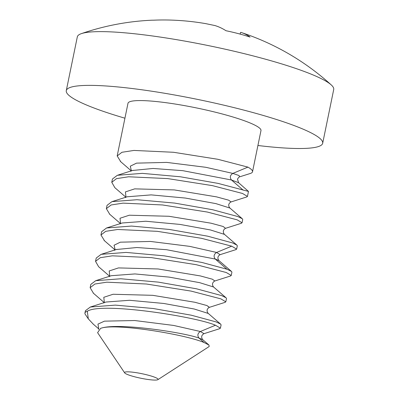 <?xml version="1.0" encoding="UTF-8"?>
<svg xmlns="http://www.w3.org/2000/svg" width="400" height="400" viewBox="0 0 400 400"><rect width="100%" height="100%" fill="white"/><g stroke="black" fill="none" stroke-linecap="round" stroke-linejoin="round"><path stroke-width="0.6" d="M87.305 311.27L88.315 318.865L85.31 314.405A67.88 9.235 11.6 0 1 84.935 313.035A67.88 9.235 11.6 0 1 87.305 311.27C101.22 301.905 195.255 316.495 215.475 325.22L220.415 328.17L219.43 328.76M84.935 313.035L85.405 310.755L90.345 307.02L115.345 305.115L153.285 308.515L191.21 315.18L216.15 321.925L220.655 324.13L221.095 324.875L220.42 328.17M98.635 266.74L95.545 261.345L100.26 257.69L112.335 255.83L151.52 257.635L196.22 264.69L226.29 272.52L231.235 275.47L230.555 275.98L214.85 280.975C213.67 281.575 212.905 282.45 212.555 283.6C212.39 284.87 212.74 286.01 213.6 287.01L199.665 282.665L169.15 277.115L134.91 273.935L111.39 275.695L134.91 273.935L169.15 277.115L199.665 282.665L213.61 287.01M231.235 275.47L231.91 272.175L231.48 271.435L226.965 269.225L201.855 262.44L164.2 255.83L126.09 252.415L101.145 254.33L96.225 258.055L95.545 261.345M93.515 293.335L90.14 287.695L94.905 284.02L106.825 282.185L146.335 284.01L191.16 291.11L220.88 298.87L225.825 301.82L224.92 302.39M225.825 301.82L226.505 298.525L226.085 297.795L221.56 295.575L196.455 288.795L158.4 282.125L120.75 278.765L95.695 280.69L90.815 284.405L90.14 287.695M236.645 249.12L237.32 245.825L236.885 245.08L232.375 242.875L207.635 236.175L169.46 229.46L131.48 226.065L106.575 227.97L101.63 231.705L100.955 235L105.7 231.33L117.71 229.48L157.275 231.325L201.605 238.335L231.7 246.17L236.645 249.12L235.655 249.715M104.555 240.815L100.96 235M125.75 197.105L114.865 187.69L111.775 182.3L116.49 178.64L128.56 176.78L167.745 178.59L212.445 185.64L242.515 193.47L247.46 196.42L246.785 196.93L231.075 201.93L228.545 200.135L216.53 196.865L174.325 189.92L134.69 188.865L125.425 191.905L125.985 197.175M247.46 196.42L248.475 191.425L218.08 183.395L180.425 176.78L142.315 173.365L117.37 175.28L112.45 179.005L111.775 182.3M109.74 214.285L106.365 208.65L111.13 204.97L123.055 203.135L162.56 204.965L207.385 212.06L237.11 219.82L242.05 222.77L241.15 223.345M242.055 222.77L242.73 219.475L242.31 218.75L237.785 216.525L212.685 209.745L174.625 203.08L136.975 199.715L111.92 201.64L107.04 205.355L106.365 208.65M252.525 171.76L260.975 130.59A67.88 9.235 -168.4 0 0 256.375 125.95A67.88 9.235 -168.4 0 0 182.995 105.35A67.88 9.235 -168.4 0 0 127.99 103.295L117.18 155.95L121.925 152.28L133.935 150.435L173.505 152.275L217.83 159.285L247.925 167.12A67.88 9.235 11.6 0 1 252.525 171.76A67.88 9.235 11.6 0 1 250.175 173.52L239.615 176.84M120.78 161.765L117.185 155.95M88.315 318.865L93.345 324.21M157.85 379.68L209.18 346.52L208.95 345.035L204.19 342.58C185.355 334.38 114.23 322.73 100.55 328.4L97.6 332.67L124.655 372.865A17.105 2.325 -168.4 0 0 125.715 373.69A17.105 2.325 -168.4 0 0 143.065 378.67A17.105 2.325 -168.4 0 0 157.85 379.68A17.105 2.325 -168.4 0 0 158.07 379.4A17.105 2.325 -168.4 0 0 156.91 378.23A17.105 2.325 -168.4 0 0 138.42 373.035A17.105 2.325 -168.4 0 0 124.56 372.52A17.105 2.325 -168.4 0 0 124.655 372.865M100.585 328.39L100.55 328.4C116.545 322.205 184.195 332.51 199.03 338.09L202.78 339.695C201.93 338.74 201.58 337.6 201.735 336.285C202.075 335.145 202.835 334.275 204.015 333.67L219.735 328.665M98.71 328.655L97.97 324.105L104.45 321.15L134.75 320.53L173.6 325.435L200.385 331.505L204.025 333.68L200.385 331.505L215.475 325.22M220.65 324.135L208.185 313.355C207.325 312.36 206.975 311.225 207.135 309.955C207.48 308.8 208.24 307.925 209.415 307.325L206.92 305.54L194.92 302.27L152.725 295.325L113.07 294.265L103.795 297.3L104.345 302.565L103.795 297.3L113.07 294.265L152.725 295.325L194.92 302.27L206.92 305.54L209.31 307.365L225.125 302.325M109.76 276.22L109.2 270.955L118.465 267.915L158.1 268.97L200.3 275.915L212.315 279.185L214.835 280.98L212.315 279.185L200.3 275.915L158.1 268.97L118.465 267.915L109.2 270.955L109.76 276.22M226.965 269.225L215.255 259.04L166.54 249.71L136.89 247.51L116.25 249.53L136.89 247.51L166.54 249.71L215.255 259.04C213.37 256.505 213.82 254.31 216.61 252.455L189.595 246.345L150.49 241.45L120.3 242.18L114.07 245.23L115.17 249.875L114.07 245.23L120.3 242.18L150.49 241.45L189.595 246.345L216.61 252.455L220.11 254.67M106.02 302.03L129.535 300.285L163.725 303.46L194.205 309.005L208.295 313.45L194.205 309.005L163.725 303.46L129.535 300.285L106.02 302.03M111.39 275.695L96.215 280.53M120.57 223.515L120.02 218.25L129.3 215.215L168.95 216.275L211.15 223.22L223.15 226.49L225.54 228.315M131.395 170.825L130.295 166.18L136.525 163.135L166.715 162.4L205.82 167.295L232.835 173.405L247.925 167.12M132.475 170.48L153.12 168.46L182.765 170.665L231.485 179.995C229.595 177.455 230.045 175.26 232.835 173.405L239.01 175.535L239.71 176.81C239.465 176.345 237.07 179.295 237.565 179.33L238.565 182.69M215.255 259.04L219.005 260.65C218.155 259.69 217.81 258.55 217.96 257.235C218.3 256.095 219.06 255.225 220.245 254.62L235.965 249.615M122.245 222.985L145.76 221.24L179.95 224.41L210.43 229.955L224.525 234.4M127.2 196.785L151.14 194.885L185.38 198.065L215.89 203.615L229.935 208.055M243.195 190.175L231.485 179.995L238.55 182.675L248.475 191.425M240.05 34.085L240.69 32.33A249.455 86.36 113.5 0 1 241.425 32.56A249.455 86.36 113.5 0 1 250.065 37.07A247.27 219.96 143.9 0 0 226.005 30.74A249.455 96.16 -84.2 0 0 214.905 25.55L205.815 23.65A250.37 250.37 0 0 0 167.505 20A249.455 231.78 104.4 0 0 153.545 20.195A247.27 97.04 77.5 0 0 151.21 20.235A250.37 250.37 0 0 0 81.38 33.635A130.87 17.8 -168.4 0 1 197.745 43.49A130.87 17.8 -168.4 0 1 324.85 80.555A130.87 17.8 11.6 0 1 331.26 84.93A130.87 17.8 11.6 0 1 333.715 89.505L322.68 143.255A130.87 17.8 11.6 0 0 313.815 134.31A130.87 17.8 -168.4 0 0 172.335 94.59A130.87 17.8 -168.4 0 0 66.285 90.625A130.87 17.8 -168.4 0 0 75.15 99.575A130.87 17.8 11.6 0 0 124.93 118.2M322.68 143.255A130.87 17.8 11.6 0 1 257.915 145.5M81.38 33.635A130.87 17.8 -168.4 0 0 77.32 36.875L66.285 90.625M204.19 342.58L199.03 338.09C197.145 335.555 197.595 333.36 200.385 331.505M216.61 252.455L231.7 246.17M199.03 338.09L202.78 339.695M98.67 328.425L98.475 329.375M98.7 328.845L92.955 323.875M98.64 266.74L109.525 276.155M104.05 240.38L114.92 249.785M104.12 302.5L93.165 293.03M90.335 307.025L106.005 302.035M208.95 345.035L202.79 339.705M213.605 287.015L226.075 297.805M116.845 249.34L101.875 254.11M104.085 302.085L103.895 303.03M109.5 275.725L109.295 276.675M114.895 249.345L114.675 250.355M120.31 223.04L120.125 223.98M236.875 245.09L224.41 234.305C223.555 233.315 223.205 232.19 223.36 230.915C223.7 229.76 224.46 228.88 225.645 228.28L241.355 223.28M125.725 196.675L125.52 197.625M229.825 207.96C228.965 206.96 228.615 205.825 228.78 204.55C229.13 203.4 229.895 202.525 231.07 201.93M131.12 170.295L130.9 171.31M120.28 161.335L131.15 170.735M120.345 223.45L109.39 213.985M106.575 227.97L122.23 222.99M231.48 271.435L219.015 260.655M127.615 196.655L112.44 201.485M229.83 207.965L242.305 218.76M133.075 170.29L118.1 175.06M331.26 84.93A250.37 250.37 0 0 0 241.425 32.56"/></g></svg>

